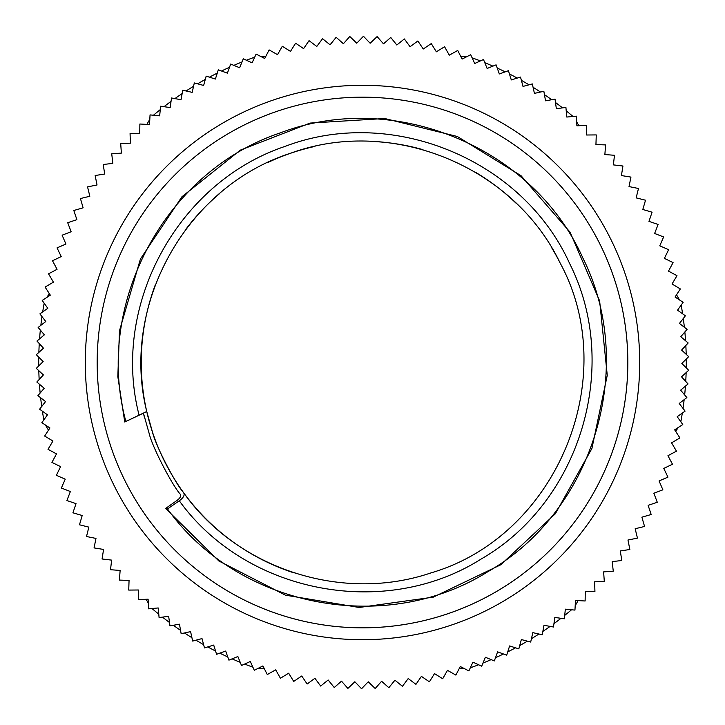 <?xml version="1.0" encoding="UTF-8"?>
<svg xmlns="http://www.w3.org/2000/svg" width="725" height="725" viewBox="0 0 725 725"><rect width="100%" height="100%" fill="white"/><g stroke="black" fill="none" stroke-linecap="round" stroke-linejoin="round"><path stroke-width="1.09" d="M143.432 413.178L124.745 422.004L146.74 411.51L152.531 432.272C155.92 446.537 175.948 484.345 183.47 492.511C185.074 494.803 183.679 497.567 179.302 500.803L167.493 508.923L165.608 508.461L177.317 500.205C180.398 497.821 181.368 495.8 180.208 494.142C172.36 485.469 152.386 447.243 149.287 433.913L143.432 413.178A224.859 224.859 0 0 0 144.474 417.509M294.169 572.94A221.261 221.261 0 0 1 155.449 284.481M185.12 230.251A221.261 221.261 0 0 1 219.303 193.829M267.344 162.753A221.261 221.261 0 0 1 314.931 146.414M372.686 141.475A221.261 221.261 0 0 1 423.001 149.676M475.537 172.296A221.261 221.261 0 0 1 515.856 203.009M551.807 247.959A221.261 221.261 0 0 1 560.044 262.849C513.699 166.107 391.654 116.372 290.888 153.129C186.298 186.425 120.123 305.026 146.74 411.51M127.5 420.6L125.86 421.424C93.924 304.119 165.055 171.308 280.385 132.856C394.038 89.411 533.382 147.166 582.991 258.272C637.366 367.122 593.548 511.46 487.834 571.708C385.283 636.178 238.117 607.351 167.493 508.923M165.608 508.461L218.859 560.978L285.396 595.153L359.174 607.478L433.251 597.155L500.694 564.811L555.35 513.753L591.908 448.503L607.26 375.296L599.629 300.893L570.077 232.181L521.039 175.704L457.339 136.499L384.739 118.51L310.083 123.078L240.347 150.12L181.903 196.801L140.414 259.033L119.462 330.836L117.831 376.674L124.745 422.004M183.47 492.511C237.428 568.98 342.417 603.064 431.003 572.886C556.573 536.228 622.612 377.798 560.044 262.849M121.374 153.111L111.732 153.8L112.819 163.397L103.213 164.484L104.699 174.027L95.147 175.513L97.032 184.984L87.553 186.878L89.837 196.257L80.439 198.541L83.112 207.821L73.823 210.495L76.877 219.657L67.706 222.72L71.15 231.746L62.114 235.19L65.93 244.053L57.048 247.877L61.226 256.577L52.517 260.764L57.057 269.292L48.53 273.842L53.423 282.161L45.086 287.064L50.333 295.175L42.213 300.422L47.787 308.306L39.893 313.889L45.793 321.528L38.135 327.437L44.352 334.832L36.957 341.058L43.473 348.181L36.341 354.706L43.156 361.548L36.304 368.373L43.391 374.925L36.83 382.021L44.198 388.274L37.936 395.642L45.557 401.577L39.612 409.208L47.469 414.818L41.851 422.684L49.934 427.968L44.651 436.06L52.952 440.999L48.013 449.31L56.505 453.895L51.919 462.405L60.601 466.628L56.378 475.319L65.232 479.18L61.371 488.043L70.379 491.523L66.89 500.54L76.034 503.639L72.926 512.802L82.197 515.511L79.478 524.791L88.849 527.12L86.52 536.5L95.981 538.43L94.051 547.91L103.584 549.441L102.053 558.984L111.641 560.117L110.508 569.714L120.133 570.448L119.407 580.091L129.059 580.417L128.733 590.077L138.384 589.996L138.466 599.666L148.108 599.185L148.589 608.837L158.213 607.958L159.092 617.582L168.662 616.295L169.958 625.874L179.465 624.189L181.15 633.704L190.584 631.62L192.669 641.063L202.003 638.589L204.486 647.933L213.703 645.069L216.576 654.294L225.665 651.05L228.919 660.149L237.873 656.524L241.507 665.487L250.297 661.49L254.303 670.29L262.912 665.922L267.28 674.549L275.708 669.827L280.43 678.265L288.65 673.19L293.725 681.418L301.727 676.008L307.146 684.019L314.913 678.283L320.658 686.058L328.171 679.996L334.243 687.527L341.502 681.156L347.873 688.424L354.86 681.754L361.539 688.75L368.237 681.799L375.197 688.505L381.604 681.273L388.845 687.69L394.935 680.195L402.438 686.294L408.211 678.555L415.96 684.346L421.406 676.371L429.39 681.817L434.502 673.625L442.703 678.736L447.461 670.335L455.871 675.102L460.275 666.511L468.885 670.915L472.927 662.152L481.708 666.193L485.378 657.258L494.323 660.937L497.613 651.857L506.702 655.155L509.612 645.948L518.828 648.857L521.347 639.541L530.682 642.06L532.812 632.644L542.246 634.774L543.977 625.276L553.483 627.007L554.815 617.446L564.394 618.778L565.328 609.163L574.952 610.097L575.478 600.454L585.129 600.989L585.256 591.328L594.926 591.455L594.645 581.803L604.306 581.522L603.626 571.889L613.268 571.2L612.181 561.603L621.787 560.516L620.301 550.973L629.853 549.487L627.968 540.016L637.447 538.122L635.163 528.743L644.561 526.459L641.888 517.179L651.177 514.505L648.123 505.343L657.294 502.28L653.85 493.254L662.886 489.81L659.07 480.947L667.952 477.123L663.774 468.423L672.483 464.236L667.942 455.708L676.47 451.158L671.577 442.839L679.914 437.936L674.667 429.825L682.787 424.578L677.213 416.694L685.107 411.111L679.207 403.472L686.865 397.563L680.648 390.168L688.043 383.942L681.527 376.819L688.659 370.294L681.844 363.452L688.696 356.627L681.609 350.075L688.17 342.979L680.802 336.726L687.064 329.358L679.443 323.423L685.388 315.792L677.531 310.182L683.149 302.316L675.066 297.032L680.349 288.94L672.048 284.001L676.987 275.69L668.495 271.105L673.081 262.595L664.399 258.372L668.622 249.681L659.768 245.82L663.629 236.957L654.621 233.477L658.11 224.46L648.966 221.361L652.074 212.198L642.803 209.489L645.522 200.209L636.151 197.88L638.48 188.5L629.019 186.57L630.949 177.09L621.416 175.559L622.947 166.016L613.359 164.883L614.492 155.286L604.868 154.552L605.592 144.909L595.941 144.583L596.267 134.922L586.616 135.004L586.534 125.334L576.892 125.815L576.411 116.163L566.787 117.042L565.908 107.418L556.338 108.705L555.042 99.126L545.535 100.811L543.85 91.296L534.416 93.38L532.331 83.937L522.997 86.411L520.514 77.068L511.297 79.931L508.424 70.706L499.335 73.95L496.081 64.851L487.127 68.476L483.493 59.513L474.703 63.51L470.697 54.71L462.088 59.078L457.72 50.451L449.292 55.172L444.57 46.735L436.35 51.81L431.275 43.582L423.273 48.992L417.854 40.981L410.087 46.717L404.342 38.942L396.829 45.004L390.757 37.473L383.498 43.844L377.127 36.576L370.14 43.246L363.461 36.25L356.763 43.201L349.803 36.495L343.396 43.727L336.155 37.31L330.065 44.805L322.562 38.706L316.789 46.445L309.04 40.654L303.594 48.629L295.61 43.183L290.498 51.375L282.297 46.264L277.539 54.665L269.129 49.898L264.725 58.489L256.115 54.085L252.073 62.848L243.292 58.807L239.622 67.742L230.677 64.063L227.387 73.143L218.297 69.845L215.388 79.052L206.172 76.143L203.653 85.459L194.318 82.94L192.188 92.356L182.754 90.226L181.023 99.724L171.517 97.993L170.185 107.554L160.606 106.222L159.672 115.837L150.048 114.903L149.522 124.546L139.871 124.011L139.744 133.672L130.074 133.545L130.355 143.197L120.694 143.477L121.374 153.111M531.38 142.671A277.213 277.213 0 0 0 142.671 193.62A277.213 277.213 0 0 0 193.62 582.329A277.213 277.213 0 0 0 582.329 531.38A277.213 277.213 0 0 0 531.38 142.671M524.139 152.096A265.332 265.332 0 0 0 152.096 200.861A265.332 265.332 0 0 0 200.861 572.904A265.332 265.332 0 0 0 572.904 524.139A265.332 265.332 0 0 0 524.139 152.096M132.222 494.305A265.332 265.332 0 0 0 494.305 592.778A265.332 265.332 0 0 0 592.778 230.695M679.479 299.914L676.525 294.794M578.903 125.715L576.692 121.891M575.188 605.719L578.142 600.599M675.763 431.52L677.975 427.687M258.209 668.305L264.118 668.305M459.36 668.305L463.782 668.305M45.521 425.086L48.475 430.206M146.097 599.285L148.308 603.109M149.812 119.281L146.858 124.401M49.237 293.48L47.025 297.313M466.791 56.695L460.882 56.695M265.64 56.695L261.218 56.695M529.023 84.816A323.794 323.794 0 0 0 521.393 80.375M517.251 78.082A323.794 323.794 0 0 0 509.439 73.968M505.207 71.847A323.794 323.794 0 0 0 497.232 68.068M492.909 66.129A323.794 323.794 0 0 0 484.78 62.685M480.385 60.927A323.794 323.794 0 0 0 472.12 57.828M254.683 57.184A323.794 323.794 0 0 0 246.4 60.238M241.996 61.969A323.794 323.794 0 0 0 233.849 65.368M229.517 67.28A323.794 323.794 0 0 0 221.515 71.014M217.273 73.107A323.794 323.794 0 0 0 209.434 77.176M205.275 79.442A323.794 323.794 0 0 0 197.617 83.828M193.566 86.275A323.794 323.794 0 0 0 186.098 90.978M182.147 93.588A323.794 323.794 0 0 0 174.879 98.609M171.046 101.373A323.794 323.794 0 0 0 163.995 106.693M160.279 109.62A323.794 323.794 0 0 0 153.455 115.23M44.18 303.213A323.794 323.794 0 0 0 42.684 311.913M41.977 316.589A323.794 323.794 0 0 0 40.845 325.353M40.337 330.056A323.794 323.794 0 0 0 39.576 338.856M39.259 343.577A323.794 323.794 0 0 0 38.869 352.395M38.751 357.126A323.794 323.794 0 0 0 38.724 365.953M38.815 370.692A323.794 323.794 0 0 0 39.159 379.51M39.44 384.241A323.794 323.794 0 0 0 40.147 393.041M40.636 397.744A323.794 323.794 0 0 0 41.715 406.507M42.394 411.193A323.794 323.794 0 0 0 43.835 419.902M151.996 608.529A323.794 323.794 0 0 0 158.784 614.175M162.482 617.129A323.794 323.794 0 0 0 169.496 622.485M173.32 625.276A323.794 323.794 0 0 0 180.552 630.342M184.494 632.97A323.794 323.794 0 0 0 191.935 637.719M195.977 640.184A323.794 323.794 0 0 0 203.607 644.625M207.749 646.918A323.794 323.794 0 0 0 215.561 651.032M219.793 653.153A323.794 323.794 0 0 0 227.768 656.932M232.091 658.871A323.794 323.794 0 0 0 240.22 662.315M244.615 664.073A323.794 323.794 0 0 0 252.88 667.172M470.317 667.816A323.794 323.794 0 0 0 478.6 664.762M483.004 663.031A323.794 323.794 0 0 0 491.151 659.632M495.483 657.72A323.794 323.794 0 0 0 503.485 653.986M507.727 651.893A323.794 323.794 0 0 0 515.566 647.824M519.725 645.558A323.794 323.794 0 0 0 527.383 641.172M531.434 638.725A323.794 323.794 0 0 0 538.902 634.022M542.853 631.412A323.794 323.794 0 0 0 550.121 626.391M553.954 623.627A323.794 323.794 0 0 0 561.005 618.307M564.721 615.38A323.794 323.794 0 0 0 571.545 609.77M680.82 421.787A323.794 323.794 0 0 0 682.316 413.087M683.022 408.411A323.794 323.794 0 0 0 684.155 399.647M684.663 394.944A323.794 323.794 0 0 0 685.424 386.144M685.741 381.423A323.794 323.794 0 0 0 686.131 372.605M686.249 367.874A323.794 323.794 0 0 0 686.276 359.047M686.185 354.308A323.794 323.794 0 0 0 685.841 345.49M685.56 340.759A323.794 323.794 0 0 0 684.853 331.959M684.364 327.256A323.794 323.794 0 0 0 683.285 318.493M682.606 313.807A323.794 323.794 0 0 0 681.165 305.098M573.004 116.471A323.794 323.794 0 0 0 566.216 110.825M562.518 107.871A323.794 323.794 0 0 0 555.504 102.515M551.68 99.724A323.794 323.794 0 0 0 544.448 94.658M540.506 92.03A323.794 323.794 0 0 0 533.065 87.281M179.302 500.803C246.092 593.394 384.939 620.102 481.327 558.921C580.444 501.845 621.162 366.08 569.796 263.882C522.906 159.554 391.881 105.488 285.07 146.396C177.698 182.328 110.843 305.171 139.01 414.845"/></g></svg>
